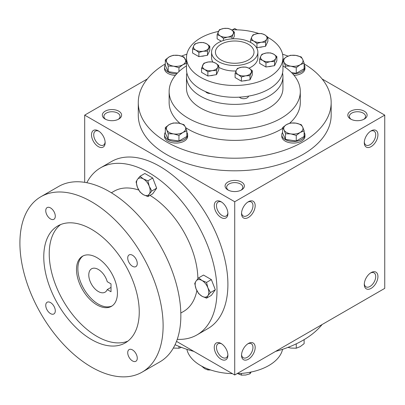 <?xml version="1.0" encoding="UTF-8"?>
<svg xmlns="http://www.w3.org/2000/svg" width="405" height="405" viewBox="0 0 405 405"><rect width="100%" height="100%" fill="white"/><g stroke="black" fill="none" stroke-linecap="round" stroke-linejoin="round"><path stroke-width="0.61" d="M248.361 44.256A19.288 11.137 180 0 1 254.011 52.129A19.288 11.137 180 0 1 234.723 63.266A19.288 11.137 180 0 1 215.43 52.129A19.288 11.137 180 0 1 227.337 41.842A19.288 11.137 180 0 1 248.361 44.256M105.123 142.003A8.08 4.663 60 0 1 103.477 145.106A8.08 4.663 60 0 1 95.398 140.444A8.08 4.663 60 0 1 95.398 131.114A8.08 4.663 60 0 1 98.906 131.24M227.899 189.935A9.644 5.569 0 0 0 241.542 189.935A9.644 5.569 0 0 0 241.542 182.058A9.644 5.569 0 0 0 227.899 182.058A9.644 5.569 0 0 0 227.899 189.935L227.899 189.935M240.94 190.254A8.08 4.663 0 0 0 242.798 187.277A8.08 4.663 0 0 0 234.723 182.609A8.08 4.663 0 0 0 226.643 187.277A8.08 4.663 0 0 0 228.506 190.254M350.654 119.065A9.644 5.569 0 0 0 364.292 119.065A9.644 5.569 0 0 0 364.292 111.188A9.644 5.569 0 0 0 350.654 111.188A9.644 5.569 0 0 0 350.654 119.065L350.654 119.065M363.69 119.384A8.08 4.663 0 0 0 365.548 116.407A8.08 4.663 0 0 0 357.473 111.739A8.08 4.663 0 0 0 349.393 116.407A8.08 4.663 0 0 0 351.257 119.384M176.504 341.375L234.723 374.984L384.75 288.365L384.75 115.126L322.091 78.95M234.723 374.984L234.723 201.746L84.691 115.126L84.691 182.346M84.691 115.126L147.349 78.95M232.424 29.833L234.723 28.507L237.016 29.833M105.148 119.065A9.644 5.569 0 0 0 118.786 119.065A9.644 5.569 0 0 0 118.786 111.188A9.644 5.569 0 0 0 105.148 111.188A9.644 5.569 0 0 0 105.148 119.065L105.148 119.065M304.125 63.863A96.441 55.682 180 0 1 331.163 102.526L331.163 115.126A96.441 55.682 180 0 1 234.723 170.809A96.441 55.682 180 0 1 138.277 115.126L138.277 102.526A96.441 55.682 180 0 1 165.316 63.863M234.723 201.746L384.75 115.126M364.292 142.687A9.644 5.569 120 0 0 371.112 146.625A9.644 5.569 120 0 0 377.931 134.814A9.644 5.569 120 0 0 371.112 130.876A9.644 5.569 120 0 0 364.292 142.687M377.931 276.554A9.644 5.569 -60 0 1 371.112 288.365A9.644 5.569 -60 0 1 364.292 284.432A9.644 5.569 -60 0 1 371.112 272.616A9.644 5.569 -60 0 1 377.931 276.554M241.542 213.556A9.644 5.569 120 0 0 248.361 217.495A9.644 5.569 120 0 0 255.18 205.684A9.644 5.569 120 0 0 248.361 201.746A9.644 5.569 120 0 0 241.542 213.556M255.18 347.424A9.644 5.569 -60 0 1 248.361 359.235A9.644 5.569 -60 0 1 241.542 355.301A9.644 5.569 -60 0 1 248.361 343.486A9.644 5.569 -60 0 1 255.18 347.424M98.329 130.876L98.329 130.876A9.644 5.569 60 0 1 105.148 142.687A9.644 5.569 60 0 1 98.329 146.625A9.644 5.569 60 0 1 91.51 134.814A9.644 5.569 60 0 1 98.329 130.876M221.079 201.746L221.079 201.746A9.644 5.569 60 0 1 227.899 213.556A9.644 5.569 60 0 1 221.079 217.495A9.644 5.569 60 0 1 214.26 205.684A9.644 5.569 60 0 1 221.079 201.746M221.079 359.235A9.644 5.569 -120 0 0 227.899 355.301A9.644 5.569 -120 0 0 221.079 343.486A9.644 5.569 -120 0 0 214.26 347.424A9.644 5.569 -120 0 0 221.079 359.235M251.085 42.682A23.146 13.365 180 0 1 257.869 52.129A23.146 13.365 180 0 1 234.723 65.494A23.146 13.365 180 0 1 211.572 52.129A23.146 13.365 180 0 1 225.863 39.786A23.146 13.365 180 0 1 251.085 42.682M282.943 65.843A65.58 37.862 180 0 1 300.302 91.505A65.58 37.862 180 0 1 234.723 129.367A65.58 37.862 180 0 1 169.138 91.505A65.58 37.862 180 0 1 186.497 65.843M300.302 91.505L300.302 102.526A65.58 37.862 180 0 1 289.615 123.247M282.614 128.395A65.58 37.862 180 0 1 185.642 127.641M180.023 123.414A65.58 37.862 180 0 1 169.138 102.526L169.138 91.505M331.163 102.526A96.441 55.682 180 0 1 234.723 158.208A96.441 55.682 180 0 1 138.277 102.526M181.506 56.087A96.441 55.682 180 0 1 186.872 54.184M282.568 54.184A96.441 55.682 180 0 1 288.006 56.118M322.091 324.542A96.441 55.682 180 0 1 275.557 351.408M193.884 351.408A96.441 55.682 180 0 1 175.076 344.721M247.779 343.85A8.08 4.663 -60 0 1 251.292 343.729A8.08 4.663 -60 0 1 252.963 347.424A8.08 4.663 -60 0 1 249.44 355.555A8.08 4.663 -60 0 1 243.213 357.716A8.08 4.663 -60 0 1 241.562 354.618M241.562 212.873A8.08 4.663 120 0 0 243.213 215.976A8.08 4.663 120 0 0 251.292 211.314A8.08 4.663 120 0 0 251.292 201.984A8.08 4.663 120 0 0 247.779 202.11M370.534 272.98A8.08 4.663 -60 0 1 374.043 272.859A8.08 4.663 -60 0 1 375.713 276.554A8.08 4.663 -60 0 1 372.19 284.685A8.08 4.663 -60 0 1 365.963 286.846A8.08 4.663 -60 0 1 364.318 283.748M364.318 142.003A8.08 4.663 120 0 0 365.963 145.106A8.08 4.663 120 0 0 374.043 140.444A8.08 4.663 120 0 0 374.043 131.114A8.08 4.663 120 0 0 370.534 131.24M221.662 343.85A8.08 4.663 -120 0 0 218.148 343.729A8.08 4.663 -120 0 0 216.913 350.198A8.08 4.663 -120 0 0 222.188 357.316A8.08 4.663 -120 0 0 226.228 357.716A8.08 4.663 -120 0 0 227.878 354.618M227.878 212.873A8.08 4.663 60 0 1 226.228 215.976A8.08 4.663 60 0 1 218.148 211.314A8.08 4.663 60 0 1 218.148 201.984A8.08 4.663 60 0 1 221.662 202.11M118.184 119.384A8.08 4.663 0 0 0 120.047 116.407A8.08 4.663 0 0 0 111.967 111.739A8.08 4.663 0 0 0 103.893 116.407A8.08 4.663 0 0 0 105.751 119.384M111.016 283.875L111.016 291.752L107.249 289.575A13.502 7.796 60 0 1 105.082 292.182A13.502 7.796 60 0 1 91.581 284.391A13.502 7.796 60 0 1 91.581 268.798A13.502 7.796 60 0 1 107.249 281.703L111.016 283.875M111.016 287.403L107.249 289.575M177.243 339.344A96.441 55.682 -120 0 0 197.017 334.879L207.927 328.576A96.441 55.682 -120 0 0 207.927 217.217A96.441 55.682 -120 0 0 111.486 161.534L100.572 167.832A96.441 55.682 -120 0 0 86.817 182.721M197.017 334.879A96.441 55.682 -120 0 0 197.017 223.514A96.441 55.682 -120 0 0 100.572 167.832M180.812 313.05L183.516 311.491A69.437 40.09 -120 0 0 196.865 290.653M197.888 278.741A69.437 40.09 -120 0 0 149.987 195.367M138.748 190.056A69.437 40.09 -120 0 0 114.073 191.221L111.375 192.78M142.14 372.124L159.874 361.888A101.265 58.467 -120 0 0 159.874 244.959A101.265 58.467 -120 0 0 58.609 186.492L40.88 196.729A101.265 58.467 -120 0 0 25.358 277.876A101.265 58.467 -120 0 0 91.51 367.112A101.265 58.467 -120 0 0 142.14 372.124A101.265 58.467 -120 0 0 142.145 255.196A101.265 58.467 -120 0 0 40.88 196.729M91.51 339.552A67.508 38.976 -120 0 0 125.266 342.893A67.508 38.976 -120 0 0 125.266 264.941A67.508 38.976 -120 0 0 57.758 225.965A67.508 38.976 -120 0 0 47.405 280.058A67.508 38.976 -120 0 0 91.51 339.552M50.524 313.607A6.753 3.898 -120 0 0 53.895 313.941A6.753 3.898 -120 0 0 53.895 306.145A6.753 3.898 -120 0 0 47.147 302.246A6.753 3.898 -120 0 0 46.114 307.658A6.753 3.898 -120 0 0 50.524 313.607M50.524 218.948A6.753 3.898 -120 0 0 53.895 219.282A6.753 3.898 -120 0 0 53.895 211.486A6.753 3.898 -120 0 0 47.147 207.588A6.753 3.898 -120 0 0 46.114 213A6.753 3.898 -120 0 0 50.524 218.948M132.501 360.936A6.753 3.898 -120 0 0 135.872 361.27A6.753 3.898 -120 0 0 135.872 353.474A6.753 3.898 -120 0 0 129.124 349.576A6.753 3.898 -120 0 0 128.086 354.983A6.753 3.898 -120 0 0 132.501 360.936M132.501 266.277A6.753 3.898 -120 0 0 135.872 266.611A6.753 3.898 -120 0 0 135.872 258.815A6.753 3.898 -120 0 0 129.124 254.917A6.753 3.898 -120 0 0 128.086 260.324A6.753 3.898 -120 0 0 132.501 266.277M60.593 224.578A67.508 38.976 -120 0 0 53.637 279.399A67.508 38.976 -120 0 0 96.967 336.398A67.508 38.976 -120 0 0 127.884 341.126M96.967 304.904A28.932 16.706 -120 0 0 111.431 306.337A28.932 16.706 -120 0 0 111.431 272.924A28.932 16.706 -120 0 0 82.499 256.223A28.932 16.706 -120 0 0 78.064 279.404A28.932 16.706 -120 0 0 96.967 304.904M83.197 255.854A28.932 16.706 -120 0 0 79.618 279.242A28.932 16.706 -120 0 0 98.329 304.115A28.932 16.706 -120 0 0 112.099 305.912M206.535 298.161L201.989 296.242L198.658 293.615L196.081 288.892A9.644 5.569 -120 0 1 196.081 281.019L198.658 277.865L203.507 275.066L211.38 279.612L215.318 289.762L211.38 295.361L206.535 298.161L207.892 295.711A9.644 5.569 -120 0 0 207.892 287.839A9.644 5.569 -120 0 0 201.989 280.493A9.644 5.569 -120 0 0 196.081 281.019L194.719 283.47L196.081 288.892A9.644 5.569 -120 0 0 201.989 296.242A9.644 5.569 -120 0 0 207.892 295.711L210.468 292.562L207.892 287.839L206.535 282.412L211.38 279.612M210.468 292.562L215.318 289.762M198.658 277.865L201.989 280.493L206.535 282.412M147.886 196.582L143.34 194.658L140.008 192.036L137.432 187.312A9.644 5.569 -120 0 1 137.432 179.435L140.008 176.286L144.858 173.487L152.731 178.033L156.669 188.183L152.731 193.782L147.886 196.582L149.243 194.132A9.644 5.569 -120 0 0 149.243 186.254A9.644 5.569 -120 0 0 143.34 178.909A9.644 5.569 -120 0 0 137.432 179.435L136.075 181.885L137.432 187.312A9.644 5.569 -120 0 0 143.34 194.658A9.644 5.569 -120 0 0 149.243 194.132L151.824 190.978L149.243 186.254L147.886 180.832L152.731 178.033M151.824 190.978L156.669 188.183M140.008 176.286L143.34 178.909L147.886 180.832M287.935 347.404L290.871 348.077L296.252 348.209L300.186 346.639L304.125 343.663L304.125 339.628M301.897 340.919A11.573 6.682 180 0 1 300.799 341.526M296.252 343.84L296.252 348.209M173.578 348.077L178.954 348.209L181.435 347.379M178.954 346.397L178.954 348.209M296.252 135.427L290.871 133.893L285.495 133.761L284.052 129.954A9.644 5.569 0 0 0 290.871 133.893A9.644 5.569 0 0 0 300.186 132.45A9.644 5.569 0 0 0 302.682 127.074A9.644 5.569 0 0 0 295.863 123.135A9.644 5.569 0 0 0 286.548 124.578A9.644 5.569 0 0 0 284.052 129.954L282.614 127.55L286.548 124.578L290.486 123.004L295.863 123.135L301.244 124.669L302.682 127.074L304.125 130.881L300.186 132.45L296.252 135.427L296.252 141.021L304.125 136.475L304.125 130.881M282.614 127.55L282.614 133.149L285.495 139.36L285.495 133.761M285.495 139.36L296.252 141.021M282.614 132.349A11.573 6.682 0 0 0 281.794 134.814A11.573 6.682 0 0 0 293.367 141.492A11.573 6.682 0 0 0 304.94 134.814A11.573 6.682 0 0 0 304.125 132.349M281.794 134.814L281.794 136.389A11.573 6.682 0 0 0 293.367 143.071A11.573 6.682 0 0 0 304.94 136.389L304.94 134.814M178.954 135.427L173.578 133.893L168.196 133.761L166.759 129.954A9.644 5.569 0 0 0 173.578 133.893A9.644 5.569 0 0 0 182.893 132.45A9.644 5.569 0 0 0 185.389 127.074A9.644 5.569 0 0 0 178.57 123.135A9.644 5.569 0 0 0 169.255 124.578A9.644 5.569 0 0 0 166.759 129.954L165.316 127.55L169.255 124.578L173.188 123.004L178.57 123.135L183.946 124.669L185.389 127.074L186.832 130.881L182.893 132.45L178.954 135.427L178.954 141.021L186.832 136.475L186.832 130.881M165.316 127.55L165.316 133.149L168.196 139.36L168.196 133.761M168.196 139.36L178.954 141.021M165.316 132.349A11.573 6.682 0 0 0 164.501 134.814A11.573 6.682 0 0 0 176.074 141.492A11.573 6.682 0 0 0 187.647 134.814A11.573 6.682 0 0 0 186.832 132.349M164.501 134.814L164.501 136.389A11.573 6.682 0 0 0 176.074 143.071A11.573 6.682 0 0 0 187.647 136.389L187.647 134.814M178.954 71.579L178.954 67.706L173.578 66.172L168.196 66.04L166.759 62.233A9.644 5.569 0 0 0 173.578 66.172A9.644 5.569 0 0 0 182.893 64.729A9.644 5.569 0 0 0 185.389 59.353A9.644 5.569 0 0 0 178.57 55.414A9.644 5.569 0 0 0 169.255 56.857A9.644 5.569 0 0 0 166.759 62.233L165.316 59.834L169.255 56.857L173.188 55.288L178.57 55.414L183.946 56.948L186.497 62.178M165.316 59.834L165.316 65.428L168.196 71.639L168.196 66.04M168.196 71.639L177.436 73.067M165.316 64.628A11.573 6.682 0 0 0 164.501 67.093A11.573 6.682 0 0 0 176.782 73.761M164.501 67.093L164.501 68.668A11.573 6.682 0 0 0 175.416 75.34M186.832 63.16L182.893 64.729L178.954 67.706M291.514 72.571L296.252 73.305L296.252 67.706L290.871 66.172L285.495 66.04L284.052 62.233A9.644 5.569 0 0 0 290.871 66.172A9.644 5.569 0 0 0 300.186 64.729A9.644 5.569 0 0 0 302.682 59.353A9.644 5.569 0 0 0 295.863 55.414A9.644 5.569 0 0 0 286.548 56.857A9.644 5.569 0 0 0 284.052 62.233L282.943 60.269M285.495 67.539L285.495 66.04M296.252 73.305L304.125 68.754L304.125 63.16L302.682 59.353L301.244 56.948L295.863 55.414L290.486 55.288L286.548 56.857L282.614 59.834M292.658 73.761A11.573 6.682 0 0 0 304.94 67.093A11.573 6.682 0 0 0 304.125 64.628M294.025 75.34A11.573 6.682 0 0 0 304.94 68.668L304.94 67.093M304.125 63.16L300.186 64.729L296.252 67.706M237.846 373.633L241.4 375.131L245.703 375.03L250.006 373.8L251.161 371.876M241.4 373.425L241.4 375.131M250.006 372.256L250.006 373.8M201.563 366.064L204.712 368.687L207.866 369.942L210.711 369.993M207.866 368.975L207.866 369.942M282.568 349.312A48.22 27.839 180 0 1 237.016 373.658M232.424 373.658A48.22 27.839 180 0 1 186.872 349.312M198.88 52.473L195.726 50.093L192.577 48.838L193.732 45.79A7.715 4.455 0 0 0 195.726 50.093A7.715 4.455 0 0 0 203.183 51.243A7.715 4.455 0 0 0 208.636 48.094A7.715 4.455 0 0 0 206.641 43.791A7.715 4.455 0 0 0 199.189 42.641A7.715 4.455 0 0 0 193.732 45.79L194.886 43.867L199.189 42.641L203.492 42.535L206.641 43.791L209.79 46.175L207.481 51.141L203.183 51.243L198.88 52.473L198.88 56.634L207.481 55.303L209.79 50.336L209.79 46.175M198.88 56.634L192.577 52.999L192.577 48.838M265.953 62.851L262.799 60.466L259.651 59.211L260.805 56.163A7.715 4.455 0 0 0 262.799 60.466A7.715 4.455 0 0 0 270.251 61.621L265.953 62.851L265.953 67.012L274.555 65.681L274.555 61.519L270.251 61.621A7.715 4.455 0 0 0 275.709 58.472L274.555 61.519M265.953 67.012L259.651 63.372L259.651 59.211M261.959 54.245L266.262 53.014L270.56 52.913L273.714 54.169A7.715 4.455 0 0 0 266.262 53.014A7.715 4.455 0 0 0 260.805 56.163L261.959 54.245M276.863 56.548L273.714 54.169A7.715 4.455 0 0 1 275.709 58.472L276.863 56.548L276.863 60.709L274.555 65.681M223.428 38.298L220.279 35.918L217.131 34.663L219.434 29.692L223.737 28.466L228.04 28.36L231.189 29.621A7.715 4.455 0 0 0 223.737 28.466A7.715 4.455 0 0 0 218.28 31.615A7.715 4.455 0 0 0 220.279 35.918A7.715 4.455 0 0 0 227.731 37.073L223.428 38.298L223.428 40.465M221.312 41.239L217.131 38.824L217.131 34.663M234.338 32L231.189 29.621A7.715 4.455 0 0 1 233.189 33.919L232.035 36.966L227.731 37.073A7.715 4.455 0 0 0 233.189 33.919L234.338 32L234.338 36.161L233.118 38.799M232.035 38.855L232.035 36.966M256.962 43.487L253.814 41.108L250.665 39.852L251.819 36.804A7.715 4.455 0 0 0 253.814 41.108A7.715 4.455 0 0 0 261.266 42.257L256.962 43.487L256.962 47.648L265.569 46.317L265.569 42.155L261.266 42.257A7.715 4.455 0 0 0 266.723 39.108L265.569 42.155M250.665 42.444L250.665 39.852M256.264 47.243L256.962 47.648M252.973 34.881L257.276 33.656L261.574 33.549L264.728 34.805A7.715 4.455 0 0 0 257.276 33.656A7.715 4.455 0 0 0 251.819 36.804L252.973 34.881M267.877 37.189L264.728 34.805A7.715 4.455 0 0 1 266.723 39.108L267.877 37.189L267.877 41.351L265.569 46.317M205.634 91.662A4.825 2.784 0 0 0 210.403 93.494M210.129 75.649A6.637 3.832 0 0 0 213.526 75.122M243.663 80.833A6.637 3.832 0 0 0 247.06 80.311M238.251 74.641A7.715 4.455 0 0 0 245.703 75.796A7.715 4.455 0 0 0 251.161 72.647A7.715 4.455 0 0 0 249.161 68.344A7.715 4.455 0 0 0 241.709 67.189A7.715 4.455 0 0 0 236.252 70.338A7.715 4.455 0 0 0 238.251 74.641L235.102 73.386L236.252 70.338L237.406 68.42L241.709 67.189L246.012 67.088L249.161 68.344L252.31 70.723L250.006 75.689L245.703 75.796L241.4 77.021L238.251 74.641M241.4 77.021L241.4 81.187L235.102 77.547L235.102 73.386M241.4 81.187L250.006 79.856L252.31 74.884L252.31 70.723M250.006 79.856L250.006 75.689M216.467 70.505L212.169 70.607L207.866 71.837L204.712 69.452L201.563 68.197L203.872 63.231L208.175 62A7.715 4.455 0 0 0 202.718 65.149A7.715 4.455 0 0 0 204.712 69.452A7.715 4.455 0 0 0 212.169 70.607A7.715 4.455 0 0 0 217.622 67.458L216.467 70.505L216.467 74.667L218.776 69.695L218.776 65.534L217.622 67.458A7.715 4.455 0 0 0 215.627 63.155L212.478 61.899L208.175 62A7.715 4.455 0 0 1 215.627 63.155L218.776 65.534M201.563 68.197L201.563 72.358L207.866 75.998L207.866 71.837M207.866 75.998L216.467 74.667M218.356 31.453A48.22 27.839 0 0 0 186.497 57.642A48.22 27.839 0 0 0 234.723 85.48A48.22 27.839 0 0 0 282.943 57.642A48.22 27.839 0 0 0 268.819 37.959A48.22 27.839 0 0 0 267.877 37.427M258.729 33.499A48.22 27.839 0 0 0 231.594 29.859M201.143 56.285A6.637 3.832 0 0 0 204.54 55.758M268.216 66.663A6.637 3.832 0 0 0 271.613 66.136M259.23 47.299A6.637 3.832 0 0 0 262.627 46.772M211.572 52.129L211.572 57.642A23.146 13.365 0 0 0 212.833 61.99M218.776 67.331A23.146 13.365 0 0 0 235.973 70.986M248.908 68.202A23.146 13.365 0 0 0 257.869 57.642L257.869 52.129M186.892 72.996A48.22 27.839 0 0 0 186.497 76.54L186.497 88.351A48.22 27.839 0 0 0 234.723 116.195A48.22 27.839 0 0 0 282.943 88.351L282.943 76.54A48.22 27.839 0 0 0 282.548 72.996M186.497 76.54A48.22 27.839 0 0 0 234.723 104.384A48.22 27.839 0 0 0 282.943 76.54M239.406 97.165A4.825 2.784 0 0 0 244.635 98.638A4.825 2.784 0 0 0 248.513 96.132M207.481 55.303L207.481 51.141M186.497 57.642L186.497 69.452A48.22 27.839 0 0 0 234.723 97.296A48.22 27.839 0 0 0 282.943 69.452L282.943 57.642"/></g></svg>
